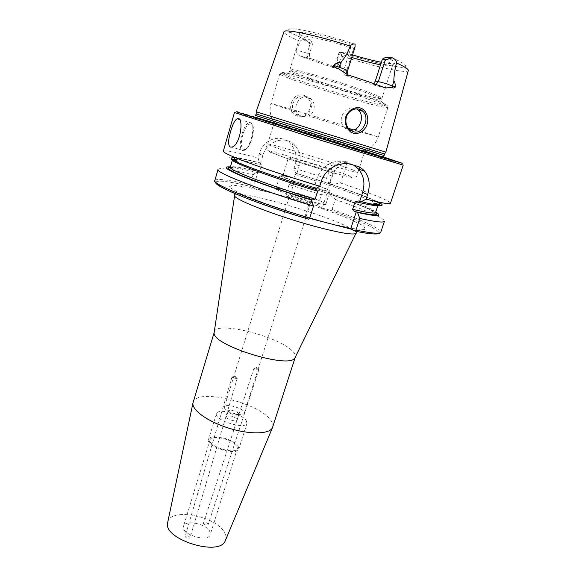 <?xml version="1.0" encoding="UTF-8"?>
<svg xmlns="http://www.w3.org/2000/svg" width="576" height="576" viewBox="0 0 576 576"><rect width="100%" height="100%" fill="white"/><g stroke="black" fill="none" stroke-linecap="round" stroke-linejoin="round"><path stroke-width="0.43" stroke-dasharray="2.88 2.16" d="M254.174 368.431L254.009 368.078L254.974 367.898L258.206 368.957L258.862 369.677C257.659 370.03 256.09 369.619 254.174 368.431M203.551 523.613C205.272 525.161 206.813 525.478 208.166 524.549C207.065 522.648 205.495 522.144 203.465 523.051L203.551 523.613M237.089 378.014L237.218 378.446C235.174 379.037 233.438 378.533 232.02 376.92L233.928 376.61L237.089 378.014M189.958 537.286C188.15 535.615 186.538 535.306 185.105 536.364C186.3 538.409 187.949 538.906 190.037 537.854L189.958 537.286M214.279 331.783L214.279 331.783C216.353 320.803 277.538 335.974 292.104 350.683C294.761 353.16 295.834 355.277 295.33 357.026L295.33 357.026M322.294 208.109L330.293 210.247L332.086 209.419L335.282 199.454L328.903 193.723L326.124 192.78L321.336 194.731L318.197 204.653L318.478 206.186L322.294 208.109L327.031 193.205M309.607 218.333L304.826 217.094L308.614 219.175M218.045 169.43C218.498 168.386 221.998 168.379 228.535 169.416L253.123 174.708L250.092 184.867L250.178 186.343L253.181 187.992L289.39 197.705L286.121 195.998L286.006 194.544L289.058 184.608L321.336 194.731M231.739 410.378C236.138 411.322 238.514 412.661 238.867 414.382C238.55 415.087 237.37 415.31 235.332 415.058L231.091 413.798C229.025 412.798 228.053 411.883 228.182 411.055C228.506 410.342 229.694 410.119 231.739 410.378M229.997 415.987C227.952 415.728 226.764 415.966 226.433 416.693C225.432 418.954 236.642 422.446 237.103 420.012C236.758 418.262 234.396 416.923 229.997 415.987M237.737 414.446C241.517 414.922 243.698 414.511 244.274 413.215C246.038 409.082 225.281 402.617 224.388 407.023C224.143 408.55 225.95 410.242 229.795 412.099L237.737 414.446M305.273 198.518C296.726 196.056 291.773 194.242 290.412 193.082C290.29 191.873 312.214 198.706 311.436 199.627L305.273 198.518M246.146 420.358L247.018 423.202C245.765 430.171 213.545 420.134 216.468 413.683C217.483 408.103 241.394 413.539 246.146 420.358M238.097 445.874L238.889 448.906C237.463 456.422 205.466 446.458 208.555 439.452C209.707 433.433 233.518 438.667 238.097 445.874M193.118 402.329C196.164 388.116 256.673 401.868 270.022 419.314C272.477 422.23 273.362 424.829 272.678 427.111M167.738 522.173C170.374 507.283 216.029 515.887 224.395 532.462C225.986 535.255 226.361 537.826 225.504 540.18M209.729 531.317L210.233 534.586C208.404 542.974 180.23 534.197 183.485 526.255C184.925 519.53 206.114 523.678 209.729 531.317M236.707 445.702L237.42 448.423C236.117 455.213 207.259 446.22 210.038 439.898C211.068 434.462 232.596 439.193 236.707 445.702M355.054 46.944L353.815 47.93L350.878 47.65L349.524 43.726L355.147 44.222M296.906 112.241C292.378 103.428 303.509 91.656 310.846 98.834C316.181 103.104 314.978 113.09 308.657 115.97L301.91 116.662L298.598 114.653L296.906 112.241L270.972 103.55L279.806 73.814C278.172 71.381 324.677 84.276 359.23 96.055C378.101 102.506 387.662 106.315 387.9 107.482C387.67 107.899 385.315 107.611 380.83 106.632C356.335 101.47 277.942 76.111 279.806 73.814C279.367 73.253 280.361 73.289 282.78 73.915C278.064 71.33 283.91 72.166 300.305 76.428C316.375 80.705 340.682 88.114 359.309 94.435C382.925 102.6 391.615 106.409 385.387 105.876L380.599 104.998C359.172 100.526 293.465 79.69 282.78 73.915L290.282 71.906C286.344 69.602 291.571 70.294 305.971 73.98C322.027 78.264 339.149 83.477 357.343 89.626C377.964 96.811 385.632 100.253 380.354 99.965L376.207 99.259C357.559 95.594 299.225 77.054 290.282 71.906L289.915 69.746C288.698 67.45 328.169 78.185 357.415 88.286C373.529 93.874 381.686 97.243 381.888 98.395C381.686 98.806 379.728 98.633 376.013 97.884C355.334 93.924 288 72.007 289.915 69.746L300.031 36.295C301.572 34.286 325.526 39.506 350.878 47.65L343.872 70.07L346.745 70.502L353.815 47.93M339.934 52.02L338.774 53.482L339.336 54.144L341.878 54.439L344.779 52.553L340.099 52.106C362.412 59.27 385.661 65.261 397.764 66.838C410.177 68.213 408.406 65.232 392.472 57.902M351.749 57.47L341.878 54.439L338.962 63.828L336.442 63.475L339.336 54.144M306.209 39.881L310.745 40.284L312.523 43.906L310.118 43.675C309.139 43.517 307.836 42.25 306.209 39.881L305.28 39.65C302.861 39.384 301.154 39.946 300.161 41.342L296.302 50.026L307.246 53.179C306.763 55.13 307.202 56.714 308.563 57.931L299.83 55.973L332.798 67.5C330.314 66.442 329.976 66.024 331.769 66.254C333.929 66.744 335.491 65.822 336.442 63.475L335.671 63.504L340.79 65.693L342.389 56.448L340.099 52.106M310.118 43.675L307.246 53.179L309.629 53.474L312.523 43.906C303.998 40.327 299.772 37.879 299.844 36.554M256.147 111.73L385.841 152.122M299.83 55.973L299.34 55.75C296.748 53.669 295.74 51.761 296.302 50.026M340.79 65.693C340.474 67.183 338.134 67.867 333.785 67.745L332.798 67.5M291.449 102.715C295.618 88.553 315.31 95.4 310.824 109.21C305.892 122.746 286.43 116.431 291.449 102.715L292.99 103.255C291.83 107.431 292.486 110.88 294.955 113.602L298.188 115.596C306.943 119.16 315.562 104.371 307.454 98.042C301.406 94.176 296.59 95.918 292.99 103.255M356.659 108.893C348.574 103.932 337.118 116.179 342.626 125.201L344.628 127.937L348.286 130.176L350.942 130.572M339.71 144.115L362.974 151.099L359.323 149.659C339.725 143.186 272.887 122.508 273.902 123.25L339.71 144.115M329.947 184.018L331.819 184.55L340.553 183.01L347.429 161.546C338.458 161.496 331.906 165.787 327.766 174.413L326.513 178.366L329.033 183.622L329.947 184.018L332.388 176.335C335.167 168.566 340.178 163.642 347.429 161.546M331.819 184.55C354.974 192.312 370.721 198.302 379.051 202.522M289.058 184.608L292.766 182.203L294.084 182.506L292.925 181.166L295.006 174.42L296.748 173.88L295.589 173.045L329.033 183.622M340.553 183.01C357.048 188.582 370.066 193.334 379.598 197.28C386.928 200.34 390.55 202.334 390.456 203.256M292.766 182.203L326.124 192.78M328.903 193.723C347.515 200.038 361.591 205.402 371.117 209.808L375.696 212.155M304.826 217.094L310.378 199.433M315.122 189L313.798 188.546L316.663 179.424C320.35 166.824 333.936 158.508 344.808 162.065L353.7 165.182M313.798 188.546L314.971 189.094M223.315 151.193C224.957 149.962 236.556 152.215 258.113 157.946L259.409 162.806L261.684 165.017L259.625 171.9L257.609 172.598L256.615 172.174L253.123 174.708M237.866 162.504C219.564 154.548 231.934 155.599 259.409 162.806M335.282 199.454C352.944 205.596 366.451 210.866 375.79 215.28C381.773 218.138 384.653 220.133 384.437 221.249M230.4 166.903L256.615 172.174M294.084 182.506L289.39 197.705M260.467 163.627L262.901 155.47C266.767 140.71 285.941 134.892 294.998 145.476C299.952 151.236 301.356 158.047 299.203 165.91L296.748 173.88M295.589 173.045L294.106 168.221L295.322 164.268C297.31 156.384 295.646 149.537 290.333 143.734C280.483 132.955 263.131 139.284 259.322 153.9L258.113 157.946M253.181 187.992L257.832 172.447M294.106 168.221L326.513 178.366M234.475 112.529L236.426 112.939C251.964 116.964 356.062 149.227 391.615 161.006L403.229 165.089M331.769 66.254L333.67 66.535C336.125 67.104 337.889 66.197 338.962 63.828M309.629 53.474C309.118 55.469 309.42 57.038 310.536 58.198L311.386 58.73L309.564 58.486M373.738 83.614L370.915 84.283L385.394 87.948M347.753 74.837C350.971 76.169 351.446 76.658 349.186 76.327L346.975 75.96L370.915 84.283M346.975 75.96L345.622 75.262C343.958 73.922 343.375 72.194 343.872 70.07M333.67 66.535L311.386 58.73M380.534 64.807L386.359 65.779C390.19 66.269 392.263 66.154 392.566 65.434L392.558 65.117C392.155 63.943 388.757 61.949 382.356 59.126M310.745 40.284C302.177 36.554 298.368 34.099 299.318 32.918C300.888 30.83 324.022 35.676 349.524 43.726M386.05 57.118C391.723 59.731 394.726 61.603 395.071 62.741C395.165 64.26 390.593 64.109 381.341 62.287M352.548 54.922L344.779 52.553M314.496 187.452C322.567 189.662 326.851 190.534 327.348 190.073C328.716 188.518 282.485 174.118 282.737 176.184C281.736 176.94 300.204 183.521 314.496 187.452M320.508 168.307C306.202 164.189 287.561 157.846 288.468 157.435C288.007 156.01 334.454 170.474 333.281 171.389C332.849 171.655 328.586 170.626 320.508 168.307M323.424 202.435C313.546 197.388 275.645 186.329 275.94 188.626C273.643 190.663 326.621 207.166 325.879 204.178L323.424 202.435M327.571 189.374C317.549 184.666 279.576 173.434 279.986 175.334C277.834 176.875 331.006 193.435 330.091 190.937L327.571 189.374M352.8 169.884C334.915 162.965 274.14 144.382 268.272 144.079L267.653 144.144C265.644 144.648 303.674 157.406 332.806 165.895C348.869 170.568 357.257 172.692 357.962 172.274L352.8 169.884M274.903 123.113L363.946 150.847M236.426 112.939L238.111 111.996C252.13 115.74 341.842 143.51 382.644 156.679M256.176 113.969L384.552 153.95M356.342 232.884C356.27 231.761 353.988 230.033 349.488 227.7C324.331 214.15 237.305 189.094 234.569 194.947M327.672 222.919L295.265 213.617L263.376 202.867L239.681 193.313L229.018 187.034L232.423 185.047L247.896 187.301L271.75 193.046L299.664 201.168C318.924 207.353 335.7 213.343 350.006 219.139L363.859 226.03L365.321 229.543L352.764 228.578L327.672 222.919M330.293 210.247C377.136 226.476 398.664 240.372 354.794 231.142M215.798 182.225C217.584 179.978 229.039 181.354 250.178 186.343M286.121 195.998L318.478 206.186M345.622 75.262L348.019 75.65C346.622 74.311 346.198 72.598 346.745 70.502L347.674 70.495M342.389 56.448C366.588 63.994 385.618 68.825 399.485 70.949C404.863 71.683 407.808 71.568 408.305 70.603C409.032 69.797 407.729 68.875 404.388 67.838L387.799 65.203C374.004 62.237 358.164 57.902 340.265 52.207M305.28 39.65L285.905 30.672C284.414 31.133 283.766 31.529 283.954 31.874C283.975 33.624 289.375 36.778 300.161 41.342M275.551 123.876C272.57 121.241 268.279 112.435 270.972 103.55C269.381 102.607 308.498 114.394 342.626 125.201M355.464 129.283L378.281 136.973L353.988 130.003M348.437 128.311L308.657 115.97M242.374 150.559L243.792 150.624C246.65 149.4 249.178 145.361 251.374 138.521C253.872 128.059 253.195 122.695 249.358 122.436C243.058 123.638 236.822 148.824 242.374 150.559M251.863 138.636C256.882 121.536 247.493 118.411 242.777 134.986C237.866 151.373 246.823 155.621 251.863 138.636M332.388 176.335L327.766 174.413M296.503 173.455C332.446 184.27 370.584 197.755 378.302 202.709M372.917 204.084L359.741 201.283M293.674 182.635C330.084 193.514 368.604 207.504 375.372 212.731M286.006 194.544L318.197 204.653M349.92 163.584L356.63 166.054M316.663 179.424L321.257 181.447M344.808 162.065L351.454 164.513M313.812 188.554C281.354 178.747 248.702 167.278 237.29 161.842M233.633 157.644C238.133 157.918 247.003 159.768 260.251 163.195M235.174 159.408C239.998 159.818 248.832 161.683 261.684 165.017M295.006 174.42C329.897 184.867 367.33 198.065 376.034 203.292M214.855 180.475C216.77 178.265 228.521 179.726 250.092 184.867M332.086 209.419C360.583 219.456 381.888 229.075 380.786 232.157M257.616 172.598C242.647 169.063 234.007 167.321 231.71 167.357L230.314 167.22C231.71 165.787 241.481 167.35 259.625 171.9M292.925 181.166C333.626 193.248 376.963 209.333 375.595 212.472C376.236 211.356 333.994 194.22 293.803 182.657M230.35 167.558C234.677 167.494 243.706 169.171 257.443 172.584M299.203 165.91L295.322 164.268M262.901 155.47L259.322 153.9M376.027 84.442L373.212 84.679M348.127 74.959L348.019 75.65L349.186 76.327M354.974 44.122C329.062 35.755 302.904 29.354 293.105 28.8C284.198 28.778 288.432 32.436 305.813 39.773M329.198 171.842L351.857 177.574L351.252 176.558L328.781 168.365L279.662 153.54L270.821 151.495L269.618 151.949L291.305 160.034L329.198 171.842M275.213 123.487L377.294 155.448M385.02 158.054L319.032 138.233L253.454 117.079M375.919 152.734L384.142 155.506C384.638 156.427 383.537 156.701 380.844 156.319L260.878 119.03L255.73 116.95L255.629 115.474L375.919 152.734M258.206 368.957L256.903 367.459L254.974 367.898M254.009 368.078L203.465 523.051M258.862 369.677L208.166 524.549M235.778 377.15L235.058 376.2L233.928 376.61M232.02 376.92L185.105 536.364M237.218 378.446L190.037 537.854M356.861 231.516L356.047 230.033L339.43 226.08M234.922 193.536C235.418 192.744 234.634 191.578 244.678 195.912L269.748 205.351L299.275 215.014L318.622 220.673M228.182 411.055L226.433 416.693M238.867 414.382L237.103 420.012M234.914 414.986L236.945 414.324M231.091 413.798L229.795 412.099M244.274 413.215L311.436 199.627M224.388 407.023L290.412 193.082M216.468 413.683L208.555 439.452M247.018 423.202L238.889 448.906M210.038 439.898L183.485 526.255M237.42 448.423L210.233 534.586M333.785 67.745L332.489 66.845C332.813 65.966 333.223 67.666 335.671 63.504L338.774 53.482M349.315 129.29L344.628 127.937M310.846 98.834L307.469 98.028M298.598 114.653L294.955 113.602M362.974 151.099C366.926 150.631 375.458 145.814 378.281 136.973L387.9 107.482C388.577 107.266 387.742 106.733 385.387 105.876L380.354 99.965L381.672 99.108L385.286 87.905M239.256 119.369L249.358 122.436C253.714 123.278 254.563 128.686 251.914 138.658C250.207 143.741 248.486 147.132 246.751 148.853L243.792 150.624L231.581 147.118M314.834 188.899C281.866 179.006 248.292 167.105 237.506 162.094M378.022 205.157L358.272 200.988M235.49 167.566L228.535 169.416M371.117 209.808L375.79 215.28M294.998 145.476L290.333 143.726M299.34 55.75L310.536 58.198M385.322 87.804L392.566 65.434M300.031 36.295L299.318 32.918M392.558 65.117L395.071 62.741M327.348 190.073L333.281 171.389M282.737 176.184L288.468 157.435M325.879 204.178L330.091 190.937M275.94 188.626L279.986 175.334M357.48 171.864C358.38 174.571 357.746 176.256 355.601 176.911L351.209 177.113C346.788 176.45 339.638 174.708 329.753 171.886L286.315 158.206C275.177 154.282 269.014 151.618 267.818 150.221C265.5 148.55 265.651 146.506 268.272 144.079M357.962 172.274L358.87 169.466M359.59 167.234L364.536 151.97M267.653 144.144L273.773 123.703M400.529 162.583L401.378 164.318"/><path stroke-width="0.86" d="M295.294 357.113L295.02 357.674C290.743 369.871 210.78 344.966 214.164 332.496L192.982 402.941C191.57 409.918 207.67 421.625 228.73 428.141C249.761 434.736 269.662 434.239 272.448 427.694L295.301 357.106M353.7 165.182L358.409 168.948C363.866 175.522 365.263 183.341 362.614 192.42L359.719 201.276L358.272 200.981L355.147 201.55L352.613 209.326C353.347 210.722 354.564 211.565 356.263 211.846L357.53 212.45L359.77 218.434L355.946 230.09L355.118 231.163L350.662 228.996L309.607 218.333M225.504 540.18L225.331 540.605C219.938 557.158 162.691 539.323 167.638 522.634L167.738 522.173M385.452 59.486C386.755 59.594 388.944 59.026 392.026 57.773L386.05 57.118L382.356 59.126L385.452 59.486L378.346 81.583L375.314 81.079L382.356 59.126M392.026 57.773L392.472 57.902C395.186 59.076 396.54 60.768 396.518 62.964C394.841 69.408 393.941 75.463 393.826 81.122C394.805 81.562 395.28 83.542 395.244 87.07L386.352 83.707L378.346 81.583L376.027 84.442M355.147 44.222L355.054 46.944L347.674 70.495L339.293 67.205L340.805 62.345C344.88 57.917 348.019 52.481 350.208 46.037C351.77 44.316 353.362 43.682 354.974 44.122L355.147 44.222M346.342 117.245C348.509 109.397 358.222 106.394 362.83 111.254C370.742 118.174 362.376 135.432 353.052 131.58L349.315 129.29C346.219 126.094 345.233 122.083 346.342 117.245L345.65 116.906C344.484 123.293 346.226 128.362 350.87 132.106C357.07 135.677 364.644 131.854 367.164 124.171C369.403 116.359 365.422 108.338 358.366 107.525C352.447 107.777 348.214 110.909 345.65 116.906M396.518 62.964C404.842 66.758 408.766 69.307 408.305 70.603L385.841 152.122L320.969 132.048L256.147 111.73L283.954 31.874C283.529 28.39 314.813 34.812 350.208 46.037M338.76 68.882L339.293 67.205L333.662 65.47C334.49 67.255 336.19 68.393 338.76 68.882L347.753 74.837C362.808 79.682 375.358 84.053 385.394 87.948L392.026 87.516C393.228 88.337 394.301 88.186 395.244 87.07M333.662 65.47C336.542 62.813 338.926 61.776 340.805 62.345M350.942 130.572L355.464 129.283C361.598 125.798 363.643 114.818 358.495 110.218L356.659 108.893M230.126 147.046C227.959 145.03 228.132 139.802 230.652 131.371C232.589 124.416 234.763 120.211 237.175 118.742C244.57 115.805 240.437 146.16 231.581 147.11L230.126 147.046M379.051 202.522C384.912 205.668 382.579 206.258 372.067 204.3L359.719 201.276M232.639 156.506L237.866 162.504C251.431 168.487 283.586 179.633 314.971 189.094L319.745 186.235C284.494 175.658 247.637 163.008 232.639 156.506C226.195 153.727 223.085 151.956 223.315 151.193L234.475 112.529L318.607 139.651L403.229 165.089L390.456 203.256C390.218 204.012 386.654 203.71 379.778 202.334L366.084 199.188L361.001 201.845M375.696 212.155C383.285 216.648 377.23 216.742 357.53 212.45M356.263 211.846L350.662 228.996M215.798 182.225C212.63 185.789 258.48 204.523 308.614 219.175L309.708 218.074L313.495 206.071L311.537 200.016L310.378 199.433C312.062 200.066 313.646 199.973 315.144 199.159L317.657 191.196L315.122 189M319.745 186.235L321.257 181.447C325.044 168.653 340.229 160.913 351.454 164.513L356.63 166.054C359.834 167.004 362.542 168.761 364.745 171.31C369.49 177.617 370.447 185.357 367.61 194.537L366.084 199.188M313.495 206.071C262.109 190.922 214.783 172.325 218.045 169.43L214.855 180.475C211.428 183.967 258.437 203.105 309.708 218.074M355.946 230.09C371.786 233.366 380.074 234.058 380.786 232.157L384.437 221.249C383.81 222.876 375.588 221.94 359.77 218.434M311.537 200.016C284.71 191.959 257.198 182.47 241.538 175.968C226.058 169.366 222.35 166.342 230.4 166.903M375.314 81.079L373.738 83.614M351.749 57.47C363.024 60.797 372.622 63.245 380.534 64.807M381.341 62.287C373.255 60.653 363.658 58.198 352.548 54.922M363.946 150.847L386.237 158.134L381.614 157.082L305.741 133.805L255.485 117.763L250.927 116.15L253.181 116.662L274.903 123.113M382.644 156.679L402.293 163.31L361.022 151.085L239.27 112.716C236.354 111.686 235.966 111.442 238.111 111.996M384.552 153.95L256.176 113.969M234.569 194.947L234.461 195.408C232.654 199.289 282.751 218.419 321.725 228.197C342.497 233.381 353.981 235.087 356.17 233.316L356.342 232.884M392.026 87.516L393.826 81.122M353.988 130.003L348.437 128.311M378.302 202.709C381.456 204.71 379.663 205.171 372.917 204.084M375.372 212.731C379.253 215.784 372.895 215.496 356.285 211.853M362.614 192.42L367.61 194.537M237.29 161.842C231.106 158.897 229.889 157.5 233.633 157.644M317.657 191.196C272.621 177.833 229.781 161.791 232.466 159.818L235.174 159.408M376.034 203.292L378.022 205.157C377.503 206.33 369.878 205.128 355.147 201.55M315.144 199.159C270.173 185.911 227.527 169.546 230.314 167.22L232.466 159.818L237.506 162.094M378.022 205.157L375.595 212.472C375.019 213.811 367.366 212.767 352.613 209.326M310.392 199.44C259.38 184.183 217.966 167.162 230.35 167.558M377.294 155.448L385.02 158.054M253.454 117.079L275.213 123.487M384.638 153.994L384.142 155.506L319.781 135.878L255.629 115.474L256.075 113.954M295.02 357.674L356.861 231.516M339.43 226.08L318.622 220.673M214.164 332.496L234.922 193.536M225.331 540.605L272.448 427.694M167.638 522.634L192.982 402.941M362.822 111.254L358.495 110.218M239.256 119.369L237.182 118.742M372.067 204.3L379.778 202.334M358.409 168.948L364.738 171.31M308.837 219.211C271.807 208.296 234.562 194.609 221.242 186.941C215.935 183.571 213.811 181.411 214.855 180.475M380.786 232.157C380.376 233.755 377.266 235.735 355.118 231.163M347.674 70.495C347.45 73.303 347.602 74.794 348.127 74.959M358.87 169.466L359.59 167.234M364.536 151.97L364.68 151.524M273.773 123.703L273.902 123.25M384.53 153.979L385.747 152.1M256.176 113.998L256.241 111.766"/></g></svg>
